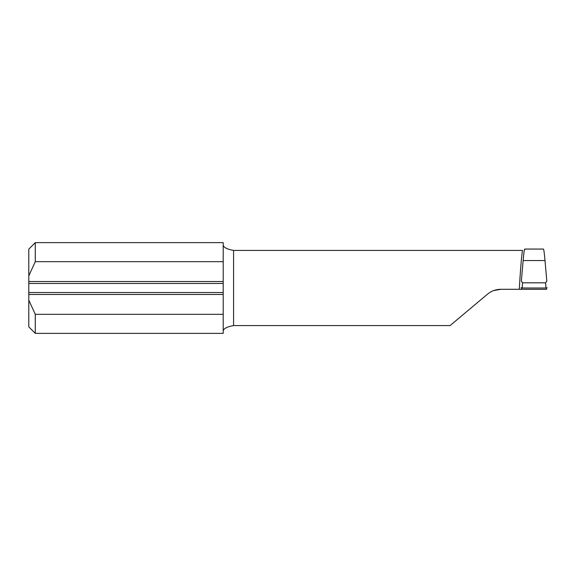 <?xml version="1.0" encoding="UTF-8"?>
<svg xmlns="http://www.w3.org/2000/svg" width="576" height="576" viewBox="0 0 576 576"><rect width="100%" height="100%" fill="white"/><g stroke="black" fill="none" stroke-linecap="round" stroke-linejoin="round"><path stroke-width="0.86" d="M35.28 242.64L223.2 242.64L223.2 281.52L28.8 281.52L28.8 249.12L35.28 242.64L35.28 261.67L28.8 275.861M223.2 261.67L35.28 261.67M223.2 294.48L28.8 294.48L28.8 292.536L223.2 292.536L223.2 314.33L35.28 314.33L35.28 333.36L223.2 333.36L223.2 314.33M28.8 294.48L28.8 300.139L35.28 314.33M223.2 292.536L223.2 283.464L28.8 283.464L28.8 281.52M28.8 292.536L28.8 283.464M223.2 281.52L223.2 283.464M223.2 244.49C223.078 247.169 226.534 249.149 233.568 250.416L233.568 325.584L450.065 325.584L487.526 294.149C491.4 290.966 495.842 289.346 500.854 289.296L493.711 290.563M233.568 325.584C226.534 326.858 223.078 328.831 223.2 331.51M500.854 289.296L519.293 289.296C520.15 272.981 521.705 254.232 522.511 250.416L233.568 250.416M524.887 249.444C524.52 247.954 523.937 251.654 523.145 260.546L521.345 281.095L522.526 282.816L545.623 282.816L546.797 281.095L545.004 260.546C544.284 252.446 543.737 248.638 543.355 249.127M521.647 287.978L521.59 289.296L546.559 289.296L546.502 287.978M35.28 333.36L28.8 326.88L28.8 300.139M521.892 289.296L519.293 289.296M522.526 282.816L522.216 288L545.933 288L545.623 282.816M522.216 288L520.949 287.755M547.2 287.755L545.933 288M523.145 260.546L545.004 260.546M524.714 249.055L543.434 249.055"/></g></svg>
